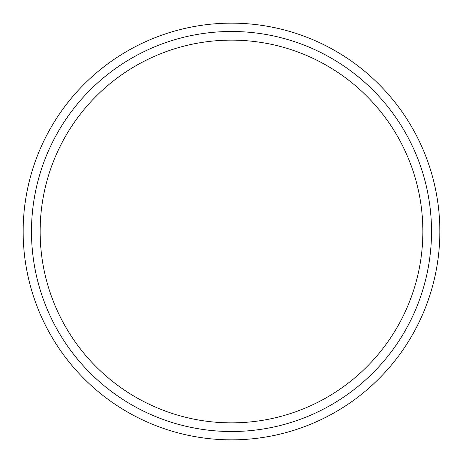<?xml version="1.0" encoding="UTF-8"?>
<svg xmlns="http://www.w3.org/2000/svg" width="463" height="463" viewBox="0 0 463 463"><rect width="100%" height="100%" fill="white"/><g stroke="black" fill="none" stroke-linecap="round" stroke-linejoin="round"><path stroke-width="0.69" d="M231.5 23.15A208.35 208.35 0 0 1 439.85 231.5A208.35 208.35 0 0 1 231.5 439.85A208.35 208.35 0 0 1 23.15 231.5A208.35 208.35 0 0 1 231.5 23.15M231.5 40.136A191.364 191.364 0 0 1 422.864 231.5A191.364 191.364 0 0 1 231.5 422.864A191.364 191.364 0 0 1 40.136 231.5A191.364 191.364 0 0 1 231.5 40.136M231.5 31.484A200.016 200.016 0 0 1 431.516 231.5A200.016 200.016 0 0 1 231.5 431.516A200.016 200.016 0 0 1 31.484 231.5A200.016 200.016 0 0 1 231.5 31.484"/></g></svg>
